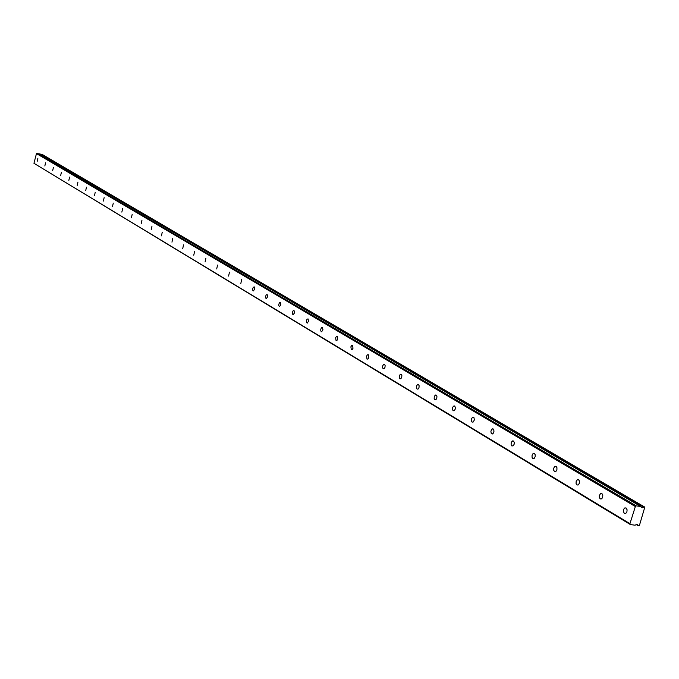 <?xml version="1.0" encoding="UTF-8"?>
<svg xmlns="http://www.w3.org/2000/svg" width="679" height="679" viewBox="0 0 679 679"><rect width="100%" height="100%" fill="white"/><g stroke="black" fill="none" stroke-linecap="round" stroke-linejoin="round"><path stroke-width="1.02" d="M37.88 158.249L37.175 161.381L37.88 158.249M626.072 507.968L624.604 508.045L623.551 509.505L623.339 511.55L624.366 513.392L625.851 513.316L626.895 511.856L627.107 509.81L626.072 507.968M601.9 493.599L600.525 493.65L599.328 495.551L599.336 497.58L600.236 498.929L601.611 498.87L602.663 497.452L602.799 494.94L601.9 493.599M578.593 479.739L577.311 479.773L576.115 481.64L576.098 483.643L576.963 484.976L578.253 484.942L579.45 483.075L579.459 481.063L578.593 479.739M556.101 466.371L554.599 466.617L553.716 468.213L553.674 470.199L554.514 471.523L556.025 471.277L556.907 469.673L556.941 467.678L556.101 466.371M534.398 453.462L532.973 453.691L532.09 455.253L532.03 457.23L532.845 458.529L534.271 458.3L535.154 456.729L535.205 454.76L534.398 453.462M513.426 440.994L512.076 441.206L511.194 442.742L511.126 444.694L511.907 445.984L513.265 445.772L514.147 444.227L514.215 442.275L513.426 440.994M493.158 428.941L491.885 429.136L490.892 431.14L491.206 433.363L492.368 433.974L493.48 433.015L493.998 431.157L493.625 429.434L492.479 428.831M473.56 417.296L472.346 417.475L471.472 418.96L471.37 420.87L472.109 422.126L473.331 421.939L474.307 419.97L474.018 417.772L472.932 417.178M454.599 406.017L453.436 406.186L452.57 407.646L452.469 409.539L453.173 410.778L454.344 410.608L455.202 409.14L455.312 407.247L454.599 406.017M436.241 395.102L435.129 395.263L434.28 396.697L434.161 398.573L434.849 399.787L435.96 399.625L436.809 398.183L436.928 396.315L436.241 395.102M418.451 384.526L417.398 384.679L416.55 386.096L416.422 387.947L417.093 389.143L418.154 388.991L418.994 387.573L419.121 385.723L418.451 384.526M401.221 374.282L400.211 374.426L399.379 375.818L399.244 377.651L399.889 378.831L400.899 378.687L401.73 377.286L401.866 375.462L401.221 374.282M384.509 364.343L383.542 364.487L382.718 365.854L382.574 367.67L383.202 368.833L384.17 368.689L384.993 367.314L385.137 365.506L384.509 364.343M368.298 354.71L367.373 354.845L366.567 356.195L367.016 359.132L367.95 358.996L368.765 357.646L368.298 354.71M352.571 345.356L351.68 345.484L350.882 346.816L351.315 349.719L352.206 349.583L353.004 348.251L352.571 345.356M337.302 336.275L336.445 336.402L335.655 337.709L336.063 340.578L336.92 340.451L337.709 339.135L337.302 336.275M322.466 327.456L321.413 327.804L320.76 329.307L320.777 330.97L321.6 331.785L322.966 329.85L322.466 327.456M308.054 318.884L307.035 319.223L306.382 320.709L306.399 322.355L307.188 323.153L308.529 321.243L308.054 318.884M294.041 310.558L293.056 310.889L292.411 312.348L292.42 313.978L293.175 314.759L294.499 312.883L294.041 310.558M280.41 302.452L279.459 302.783L278.823 304.226L278.823 305.83L279.553 306.602L280.851 304.752L280.41 302.452M267.153 294.567L266.236 294.89L265.608 296.316L265.599 297.911L266.295 298.667L267.577 296.842L267.153 294.567M254.252 286.894L253.36 287.217L252.741 288.626L252.724 290.196L253.403 290.935L254.65 289.135L254.252 286.894M241.69 279.425L240.841 283.415L241.69 279.425M229.451 272.152L228.611 276.09L229.451 272.152M217.535 265.065L216.703 268.952L217.535 265.065M205.915 258.156L205.083 261.992L205.915 258.156M194.593 251.425L193.77 255.211L194.593 251.425M183.542 244.856L182.727 248.599L183.542 244.856M172.772 238.456L171.957 242.148L172.772 238.456M162.256 232.201L161.449 235.851L162.256 232.201M151.994 226.099L151.196 229.706L151.994 226.099M141.97 220.14L141.181 223.705L141.97 220.14M132.184 214.318L131.403 217.849L132.184 214.318M122.619 208.64L121.847 212.12L122.619 208.64M113.283 203.08L112.51 206.526L113.283 203.08M104.142 197.648L103.386 201.06L104.142 197.648M95.213 192.344L94.457 195.713L95.213 192.344M86.488 187.149L85.732 190.485L86.488 187.149M77.941 182.074L77.202 185.367L77.941 182.074M69.581 177.1L68.851 180.368L69.581 177.1M61.407 172.237L60.677 175.471L61.407 172.237M53.395 167.475L52.673 170.675L53.395 167.475M45.561 162.816L44.839 165.982L45.561 162.816M637.946 525.58L636.045 524.434L638.039 525.639L639.448 525.351L644.812 507.128L41.928 154.388L643.734 507.094L642.045 507.858L640.832 506.542L636.24 505.855L635.349 506.542L629.942 523.679L33.95 163.299L36.471 153.59L635.349 506.542M41.928 154.388L41.419 154.71M33.95 163.299L630.341 524.544L634.941 525.198L637.284 524.485L637.912 525.495L636.113 524.409M40.086 153.938L36.471 153.59M42.056 154.345L644.812 507.128M629.942 523.679L630.341 524.544M37.006 153.242L636.24 505.855M40.019 153.895L640.832 506.542M624.943 507.875L626.199 508.062M600.864 493.489L601.993 493.658M577.642 479.629L578.652 479.781M555.235 466.252L556.143 466.397M533.592 453.343L534.415 453.479M512.687 440.875L513.434 441.002M454.013 405.906L454.565 406M435.689 394.991L436.198 395.085M417.95 384.424L418.408 384.501M400.746 374.18L401.17 374.256M40.053 153.912L640.891 506.559"/></g></svg>
